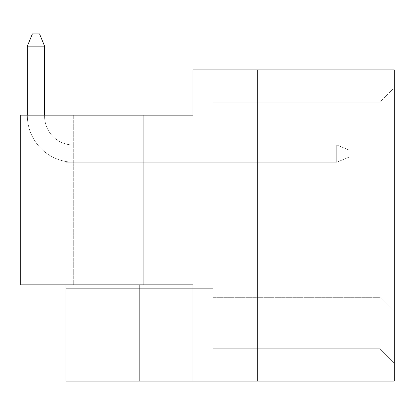 <?xml version="1.0" encoding="UTF-8"?>
<svg xmlns="http://www.w3.org/2000/svg" width="415" height="415" viewBox="0 0 415 415"><rect width="100%" height="100%" fill="white"/><g stroke="black" fill="none" stroke-linecap="round" stroke-linejoin="round"><path stroke-width="0.31" stroke-dasharray="2.08 1.56" d="M143.715 115.147L143.715 284.83L73.284 284.83L143.715 284.83L73.284 284.83L143.715 284.83L143.715 115.147L73.284 115.147L73.284 284.83L73.284 115.147L143.715 115.147M66.027 305.959L213.144 305.959L213.144 288.71L213.144 305.959L213.144 288.71L213.144 305.959L213.144 288.71L213.144 305.959L213.144 288.71L213.144 305.959L213.144 288.71L213.144 305.959L213.144 288.71L213.144 305.959L213.144 288.71L213.144 305.959L213.144 288.71L213.144 305.959L213.144 288.71L213.144 305.959L213.144 288.71L213.144 305.959L213.144 288.71L213.144 305.959L213.144 288.71L213.144 305.959L213.144 288.71L213.144 305.959L213.144 288.71L213.144 305.959L213.144 288.71L213.144 305.959L213.144 288.71L213.144 305.959L213.144 288.71L213.144 305.959L213.144 288.71L213.144 305.959L213.144 288.71L213.144 305.959L213.144 288.71L213.144 305.959L213.144 288.71L213.144 305.959L213.144 288.71L213.144 305.959L213.144 288.71L213.144 305.959L213.144 288.71L213.144 305.959L213.144 288.71L213.144 305.959L213.144 288.71L213.144 305.959L213.144 288.71L213.144 305.959L213.144 288.71L213.144 305.959L213.144 288.71L213.144 305.959L213.144 288.71L213.144 305.959L213.144 288.71L213.144 305.959L213.144 288.71L213.144 305.959L66.027 305.959L66.027 288.71L213.144 288.71L66.027 288.71L66.027 305.959L213.144 305.959L66.027 305.959L66.027 288.71L213.144 288.71L66.027 288.71L66.027 305.959L213.144 305.959L66.027 305.959L66.027 288.71L213.144 288.71L66.027 288.71L66.027 305.959L213.144 305.959L66.027 305.959L66.027 288.71L213.144 288.71L66.027 288.71L66.027 305.959L213.144 305.959L66.027 305.959L66.027 288.71L213.144 288.71L66.027 288.71L66.027 305.959L213.144 305.959L66.027 305.959L66.027 288.71L213.144 288.71L66.027 288.71L66.027 305.959L213.144 305.959L66.027 305.959L66.027 288.71L213.144 288.71L66.027 288.71L66.027 305.959L213.144 305.959L66.027 305.959L66.027 288.71L213.144 288.71L66.027 288.71L66.027 305.959L213.144 305.959L66.027 305.959L66.027 288.71L213.144 288.71L66.027 288.71L66.027 305.959L213.144 305.959L66.027 305.959L66.027 288.71L213.144 288.71L66.027 288.71L66.027 305.959L213.144 305.959L66.027 305.959L66.027 288.71L213.144 288.71L66.027 288.71L66.027 305.959L213.144 305.959L66.027 305.959L66.027 288.71L213.144 288.71L66.027 288.71L66.027 305.959L213.144 305.959L66.027 305.959L66.027 288.71L213.144 288.71L66.027 288.71L66.027 305.959L213.144 305.959L66.027 305.959L66.027 288.71L213.144 288.71L66.027 288.71L66.027 305.959L213.144 305.959L66.027 305.959L66.027 288.71L213.144 288.71L66.027 288.71L66.027 305.959L213.144 305.959L66.027 305.959L66.027 288.71L213.144 288.71L66.027 288.71L66.027 305.959L213.144 305.959L66.027 305.959L66.027 288.71L213.144 288.71L66.027 288.71L66.027 305.959L213.144 305.959L66.027 305.959L66.027 288.71L213.144 288.71L66.027 288.71L66.027 305.959L213.144 305.959L66.027 305.959L66.027 288.71L213.144 288.71L66.027 288.71L66.027 305.959L213.144 305.959L66.027 305.959L66.027 288.71L213.144 288.71L66.027 288.71L66.027 305.959L213.144 305.959L66.027 305.959L66.027 288.71L213.144 288.71L66.027 288.71L66.027 305.959L213.144 305.959L66.027 305.959L66.027 288.71L213.144 288.71L66.027 288.71L66.027 305.959L213.144 305.959L66.027 305.959L66.027 288.71L213.144 288.71L66.027 288.71L66.027 305.959L213.144 305.959L66.027 305.959L66.027 288.71L213.144 288.71L66.027 288.71L66.027 305.959L213.144 305.959L66.027 305.959L66.027 288.71L213.144 288.71L66.027 288.71L66.027 305.959L213.144 305.959L66.027 305.959L66.027 288.71L213.144 288.71L66.027 288.71L66.027 305.959L213.144 305.959L66.027 305.959L66.027 288.71L213.144 288.71L66.027 288.71L66.027 305.959L213.144 305.959L66.027 305.959L66.027 288.71L213.144 288.71L66.027 288.71L66.027 305.959L213.144 305.959L66.027 305.959L66.027 288.71L213.144 288.71L66.027 288.71L66.027 305.959L213.144 305.959L66.027 305.959L66.027 288.71L213.144 288.71L66.027 288.71L66.027 305.959L213.144 305.959L66.027 305.959L66.027 288.71L213.144 288.71L66.027 288.71L66.027 305.959L213.144 305.959L66.027 305.959L66.027 288.71L213.144 288.71L66.027 288.71L66.027 305.959M66.027 234.091L213.144 234.091L213.144 216.843L213.144 234.091L213.144 216.843L213.144 234.091L213.144 216.843L213.144 234.091L213.144 216.843L213.144 234.091L213.144 216.843L213.144 234.091L213.144 216.843L213.144 234.091L213.144 216.843L213.144 234.091L213.144 216.843L213.144 234.091L213.144 216.843L213.144 234.091L213.144 216.843L213.144 234.091L213.144 216.843L213.144 234.091L213.144 216.843L213.144 234.091L213.144 216.843L213.144 234.091L213.144 216.843L213.144 234.091L213.144 216.843L213.144 234.091L213.144 216.843L213.144 234.091L213.144 216.843L213.144 234.091L213.144 216.843L213.144 234.091L213.144 216.843L213.144 234.091L213.144 216.843L213.144 234.091L213.144 216.843L213.144 234.091L213.144 216.843L213.144 234.091L213.144 216.843L213.144 234.091L213.144 216.843L213.144 234.091L213.144 216.843L213.144 234.091L213.144 216.843L213.144 234.091L213.144 216.843L213.144 234.091L213.144 216.843L213.144 234.091L213.144 216.843L213.144 234.091L213.144 216.843L213.144 234.091L213.144 216.843L213.144 234.091L213.144 216.843L213.144 234.091L66.027 234.091L66.027 216.843L213.144 216.843L66.027 216.843L66.027 234.091L213.144 234.091L66.027 234.091L66.027 216.843L213.144 216.843L66.027 216.843L66.027 234.091L213.144 234.091L66.027 234.091L66.027 216.843L213.144 216.843L66.027 216.843L66.027 234.091L213.144 234.091L66.027 234.091L66.027 216.843L213.144 216.843L66.027 216.843L66.027 234.091L213.144 234.091L66.027 234.091L66.027 216.843L213.144 216.843L66.027 216.843L66.027 234.091L213.144 234.091L66.027 234.091L66.027 216.843L213.144 216.843L66.027 216.843L66.027 234.091L213.144 234.091L66.027 234.091L66.027 216.843L213.144 216.843L66.027 216.843L66.027 234.091L213.144 234.091L66.027 234.091L66.027 216.843L213.144 216.843L66.027 216.843L66.027 234.091L213.144 234.091L66.027 234.091L66.027 216.843L213.144 216.843L66.027 216.843L66.027 234.091L213.144 234.091L66.027 234.091L66.027 216.843L213.144 216.843L66.027 216.843L66.027 234.091L213.144 234.091L66.027 234.091L66.027 216.843L213.144 216.843L66.027 216.843L66.027 234.091L213.144 234.091L66.027 234.091L66.027 216.843L213.144 216.843L66.027 216.843L66.027 234.091L213.144 234.091L66.027 234.091L66.027 216.843L213.144 216.843L66.027 216.843L66.027 234.091L213.144 234.091L66.027 234.091L66.027 216.843L213.144 216.843L66.027 216.843L66.027 234.091L213.144 234.091L66.027 234.091L66.027 216.843L213.144 216.843L66.027 216.843L66.027 234.091L213.144 234.091L66.027 234.091L66.027 216.843L213.144 216.843L66.027 216.843L66.027 234.091L213.144 234.091L66.027 234.091L66.027 216.843L213.144 216.843L66.027 216.843L66.027 234.091L213.144 234.091L66.027 234.091L66.027 216.843L213.144 216.843L66.027 216.843L66.027 234.091L213.144 234.091L66.027 234.091L66.027 216.843L213.144 216.843L66.027 216.843L66.027 234.091L213.144 234.091L66.027 234.091L66.027 216.843L213.144 216.843L66.027 216.843L66.027 234.091L213.144 234.091L66.027 234.091L66.027 216.843L213.144 216.843L66.027 216.843L66.027 234.091L213.144 234.091L66.027 234.091L66.027 216.843L213.144 216.843L66.027 216.843L66.027 234.091L213.144 234.091L66.027 234.091L66.027 216.843L213.144 216.843L66.027 216.843L66.027 234.091L213.144 234.091L66.027 234.091L66.027 216.843L213.144 216.843L66.027 216.843L66.027 234.091L213.144 234.091L66.027 234.091L66.027 216.843L213.144 216.843L66.027 216.843L66.027 234.091L213.144 234.091L66.027 234.091L66.027 216.843L213.144 216.843L66.027 216.843L66.027 234.091L213.144 234.091L66.027 234.091L66.027 216.843L213.144 216.843L66.027 216.843L66.027 234.091L213.144 234.091L66.027 234.091L66.027 216.843L213.144 216.843L66.027 216.843L66.027 234.091L213.144 234.091L66.027 234.091L66.027 216.843L213.144 216.843L66.027 216.843L66.027 234.091L213.144 234.091L66.027 234.091L66.027 216.843L213.144 216.843L66.027 216.843L66.027 234.091L213.144 234.091L66.027 234.091L66.027 216.843L213.144 216.843L66.027 216.843L66.027 234.091L213.144 234.091L66.027 234.091L66.027 216.843L213.144 216.843L66.027 216.843L66.027 234.091M66.027 162.224L213.144 162.224L213.144 144.975L213.144 162.224L213.144 144.975L213.144 162.224L213.144 144.975L213.144 162.224L213.144 144.975L213.144 162.224L213.144 144.975L213.144 162.224L213.144 144.975L213.144 162.224L213.144 144.975L213.144 162.224L213.144 144.975L213.144 162.224L213.144 144.975L213.144 162.224L213.144 144.975L213.144 162.224L213.144 144.975L213.144 162.224L213.144 144.975L213.144 162.224L213.144 144.975L213.144 162.224L213.144 144.975L213.144 162.224L213.144 144.975L213.144 162.224L213.144 144.975L213.144 162.224L213.144 144.975L213.144 162.224L213.144 144.975L213.144 162.224L213.144 144.975L213.144 162.224L213.144 144.975L213.144 162.224L213.144 144.975L213.144 162.224L213.144 144.975L213.144 162.224L213.144 144.975L213.144 162.224L213.144 144.975L213.144 162.224L213.144 144.975L213.144 162.224L213.144 144.975L213.144 162.224L213.144 144.975L213.144 162.224L213.144 144.975L213.144 162.224L213.144 144.975L213.144 162.224L213.144 144.975L213.144 162.224L213.144 144.975L213.144 162.224L213.144 144.975L213.144 162.224L66.027 162.224L66.027 144.975L213.144 144.902L66.027 144.975L66.027 162.224L213.144 162.224L66.027 162.224L66.027 144.975L213.144 144.975L66.027 144.975L66.027 162.224L213.144 162.224L66.027 162.224L66.027 144.975L213.144 144.975L66.027 144.975L66.027 162.224L213.144 162.224L66.027 162.224L66.027 144.975L213.144 144.975L66.027 144.975L66.027 162.224L213.144 162.224L66.027 162.224L66.027 144.975L213.144 144.975L66.027 144.975L66.027 162.224L213.144 162.224L66.027 162.224L66.027 144.975L213.144 144.975L66.027 144.975L66.027 162.224L213.144 162.224L66.027 162.224L66.027 144.975L213.144 144.975L66.027 144.975L66.027 162.224L213.144 162.224L66.027 162.224L66.027 144.975L213.144 144.975L66.027 144.975L66.027 162.224L213.144 162.224L66.027 162.224L66.027 144.975L213.144 144.975L66.027 144.975L66.027 162.224L213.144 162.224L66.027 162.224L66.027 144.975L213.144 144.975L66.027 144.975L66.027 162.224L213.144 162.224L66.027 162.224L66.027 144.975L213.144 144.975L66.027 144.975L66.027 162.224L213.144 162.224L66.027 162.224L66.027 144.975L213.144 144.975L66.027 144.975L66.027 162.224L213.144 162.224L66.027 162.224L66.027 144.975L213.144 144.975L66.027 144.975L66.027 162.224L213.144 162.224L66.027 162.224L66.027 144.975L213.144 144.975L66.027 144.975L66.027 162.224L213.144 162.224L66.027 162.224L66.027 144.975L213.144 144.975L66.027 144.975L66.027 162.224L213.144 162.224L66.027 162.224L66.027 144.975L213.144 144.975L66.027 144.975L66.027 162.224L213.144 162.224L66.027 162.224L66.027 144.975L213.144 144.975L66.027 144.975L66.027 162.224L213.144 162.224L66.027 162.224L66.027 144.975L213.144 144.975L66.027 144.975L66.027 162.224L213.144 162.224L66.027 162.224L66.027 144.975L213.144 144.975L66.027 144.975L66.027 162.224L213.144 162.224L66.027 162.224L66.027 144.975L213.144 144.975L66.027 144.975L66.027 162.224L213.144 162.224L66.027 162.224L66.027 144.975L213.144 144.975L66.027 144.975L66.027 162.224L213.144 162.224L66.027 162.224L66.027 144.975L213.144 144.975L66.027 144.975L66.027 162.224L213.144 162.224L66.027 162.224L66.027 144.975L213.144 144.975L66.027 144.975L66.027 162.224L213.144 162.224L66.027 162.224L66.027 144.975L213.144 144.975L66.027 144.975L66.027 162.224L213.144 162.224L66.027 162.224L66.027 144.975L213.144 144.975L66.027 144.975L66.027 162.224L213.144 162.224L66.027 162.224L66.027 144.975L213.144 144.975L66.027 144.975L66.027 162.224L213.144 162.224L66.027 162.224L66.027 144.975L213.144 144.975L66.027 144.975L66.027 162.224L213.144 162.224L66.027 162.224L66.027 144.975L213.144 144.975L66.027 144.975L66.027 162.224L213.144 162.224L66.027 162.224L66.027 144.975L213.144 144.975L66.027 144.975L66.027 162.224L213.144 162.224L66.027 162.224L66.027 144.975L213.144 144.975L66.027 144.975L66.027 162.224L213.144 162.224L66.027 162.224L66.027 144.975L213.144 144.975L66.027 144.975L66.027 162.224L213.144 162.224L66.027 162.224L66.027 144.975L213.144 144.975L66.027 144.975L66.027 162.224M394.25 87.84L394.25 363.094L394.25 87.84L379.875 102.215L379.875 297.337L379.875 102.215L213.144 102.215L379.875 102.215L394.25 87.84M394.25 69.87L394.25 381.063L257.699 381.063L257.699 69.87L394.25 69.87M257.699 69.87L193.017 69.87L193.017 115.147L20.75 115.147L20.75 284.83L20.75 115.147L66.027 115.147L66.027 381.063L257.699 381.063L257.699 69.87L257.699 381.063M66.027 284.83L20.75 284.83L20.75 115.147L66.027 115.147L66.027 284.83L193.017 284.83L193.017 381.063L193.017 284.83L20.75 284.83L193.017 284.83L193.017 381.063M139.834 284.83L139.834 381.063M213.144 297.337L379.875 297.337L379.875 348.719L379.875 297.337L394.25 311.712L379.875 297.337L394.25 311.712L379.875 297.337L213.144 297.337L213.144 102.215L213.144 297.337L379.875 297.337L213.144 297.337L213.144 348.719L379.875 348.719L394.25 363.094L379.875 348.719L213.144 348.719L213.144 297.337M212.423 144.902L213.144 144.902L212.423 144.902M44.592 46.153L27.343 46.153L27.343 115.51A46.713 46.713 0 0 0 74.062 162.224L336.736 162.224L348.958 157.192L336.736 162.224L336.736 144.975L348.958 150.007L348.958 157.192L348.958 150.007L336.736 144.975L73.341 144.975A28.749 28.749 0 0 1 44.592 116.226L44.592 46.153L39.565 33.937L44.592 46.153L27.343 46.153L32.375 33.937L39.565 33.937L32.375 33.937L27.343 46.153L27.343 115.51A46.713 46.713 0 0 0 74.062 162.224L336.736 162.224L348.958 157.192L336.736 162.224L336.736 144.975L73.341 144.975A28.749 28.749 0 0 1 44.592 116.226L44.592 46.153L39.565 33.937L44.592 46.153L27.343 46.153L44.592 46.153L39.565 33.937L32.375 33.937L39.565 33.937L44.592 46.153L27.343 46.153L32.375 33.937L27.343 46.153L27.343 115.51A46.713 46.713 0 0 0 74.062 162.224L336.736 162.224L348.958 157.192L348.958 150.007L348.958 157.192L336.736 162.224L336.736 144.975L336.736 162.224L348.958 157.192L348.958 150.007L336.736 144.975L348.958 150.007L348.958 157.192L336.736 162.224L336.736 144.975L73.341 144.975A28.749 28.749 0 0 1 44.592 116.226L44.592 46.153L39.565 33.937L32.375 33.937L39.565 33.937L44.592 46.153L27.343 46.153L44.592 46.153L39.565 33.937L32.375 33.937L27.343 46.153L32.375 33.937L39.565 33.937L44.592 46.153L27.343 46.153L27.343 115.51A46.713 46.713 0 0 0 74.062 162.224L336.736 162.224L348.958 157.192L348.958 150.007L336.736 144.975L73.341 144.975A28.749 28.749 0 0 1 44.592 116.226L44.592 46.153L39.565 33.937L32.375 33.937L27.343 46.153L44.592 46.153L27.343 46.153L32.375 33.937L39.565 33.937L44.592 46.153L39.565 33.937L32.375 33.937L27.343 46.153L27.343 115.51A46.713 46.713 0 0 0 74.062 162.224L336.736 162.224L336.736 144.975L336.736 162.224L348.958 157.192L336.736 162.224L336.736 144.975L348.958 150.007L348.958 157.192L348.958 150.007L336.736 144.975L73.341 144.975A28.749 28.749 0 0 1 44.592 116.226L44.592 46.153L27.343 46.153L44.592 46.153L39.565 33.937L44.592 46.153L27.343 46.153L32.375 33.937L39.565 33.937L32.375 33.937L27.343 46.153L27.343 115.51A46.713 46.713 0 0 0 74.062 162.224L336.736 162.224L348.958 157.192L336.736 162.224L336.736 144.975L73.341 144.975A28.749 28.749 0 0 1 44.592 116.226L44.592 46.153L39.565 33.937L44.592 46.153L27.343 46.153L44.592 46.153L39.565 33.937L32.375 33.937L39.565 33.937L44.592 46.153L27.343 46.153L32.375 33.937L27.343 46.153L27.343 115.51A46.713 46.713 0 0 0 74.062 162.224L336.736 162.224L348.958 157.192L348.958 150.007L348.958 157.192L336.736 162.224L336.736 144.975L336.736 162.224L348.958 157.192L348.958 150.007L336.736 144.975L348.958 150.007L348.958 157.192L336.736 162.224L336.736 144.975L73.341 144.975A28.749 28.749 0 0 1 44.592 116.226L44.592 46.153L39.565 33.937L32.375 33.937L39.565 33.937L44.592 46.153L27.343 46.153L44.592 46.153L39.565 33.937L32.375 33.937L27.343 46.153L32.375 33.937L39.565 33.937L44.592 46.153L27.343 46.153L27.343 115.51A46.713 46.713 0 0 0 74.062 162.224L336.736 162.224L348.958 157.192L348.958 150.007L336.736 144.975L73.341 144.975A28.749 28.749 0 0 1 44.592 116.226L44.592 46.153L39.565 33.937L32.375 33.937L27.343 46.153L44.592 46.153L27.343 46.153L32.375 33.937L39.565 33.937L44.592 46.153L39.565 33.937L32.375 33.937L27.343 46.153L27.343 115.51A46.713 46.713 0 0 0 74.062 162.224L336.736 162.224L336.736 144.975L336.736 162.224L348.958 157.192L336.736 162.224L336.736 144.975L348.958 150.007L348.958 157.192L348.958 150.007L336.736 144.975L73.341 144.975A28.749 28.749 0 0 1 44.592 116.226L44.592 46.153L27.343 46.153L44.592 46.153L39.565 33.937L44.592 46.153L27.343 46.153L32.375 33.937L39.565 33.937L32.375 33.937L27.343 46.153L27.343 115.51A46.713 46.713 0 0 0 74.062 162.224L336.736 162.224L348.958 157.192L336.736 162.224L336.736 144.975L73.341 144.975A28.749 28.749 0 0 1 44.592 116.226L44.592 46.153L39.565 33.937L44.592 46.153L44.592 116.226L44.592 46.153L44.592 116.226L44.592 46.153L44.592 116.226L44.592 46.153L44.592 116.226L44.592 46.153L27.343 46.153L32.375 33.937L39.565 33.937L32.375 33.937L27.343 46.153L27.343 115.51A46.713 46.713 0 0 0 74.062 162.224L336.736 162.224L348.958 157.192L348.958 150.007L348.958 157.192L336.736 162.224L336.736 144.975L336.736 162.224L348.958 157.192L348.958 150.007L336.736 144.975L348.958 150.007L348.958 157.192L336.736 162.224L336.736 144.975L73.341 144.975A28.749 28.749 0 0 1 44.592 116.226L44.592 46.153L44.592 116.226L44.592 46.153L27.343 46.153L32.375 33.937L39.565 33.937L44.592 46.153L44.592 116.226L44.592 46.153L27.343 46.153L27.343 115.51A46.713 46.713 0 0 0 74.062 162.224L336.736 162.224L348.958 157.192L348.958 150.007L336.736 144.975L73.341 144.975A28.749 28.749 0 0 1 44.592 116.226L44.592 46.153L27.343 46.153L32.375 33.937L27.343 46.153L27.343 115.51A46.713 46.713 0 0 0 74.062 162.224L336.736 162.224L336.736 144.975L336.736 162.224L348.958 157.192L336.736 162.224L336.736 144.975L348.958 150.007L348.958 157.192L348.958 150.007L336.736 144.975L73.341 144.975A28.749 28.749 0 0 1 44.592 116.226L44.592 46.153L44.592 116.226L44.592 46.153L27.343 46.153L32.375 33.937L39.565 33.937L32.375 33.937L27.343 46.153L27.343 115.51A46.713 46.713 0 0 0 74.062 162.224L336.736 162.224L74.062 162.224L336.736 162.224L336.736 144.975L73.341 144.975A28.749 28.749 0 0 1 44.592 116.226L44.592 46.153L27.343 46.153L32.375 33.937L39.565 33.937L32.375 33.937L27.343 46.153L27.343 115.51A46.713 46.713 0 0 0 74.062 162.224L336.736 162.224L336.736 144.975L348.958 150.007L348.958 157.192L336.736 162.224L74.062 162.224L336.736 162.224L336.736 144.975L73.341 144.975A28.749 28.749 0 0 1 44.592 116.226L44.592 46.153L44.592 116.226L44.592 46.153L27.343 46.153L32.375 33.937L27.343 46.153L27.343 115.51A46.713 46.713 0 0 0 74.062 162.224L336.736 162.224L74.062 162.224L336.736 162.224L336.736 144.975L73.341 144.975A28.749 28.749 0 0 1 44.592 116.226L44.592 115.147M336.736 144.975L348.958 150.007L336.736 144.975L73.341 144.975A28.749 28.749 0 0 1 44.592 116.226A28.749 28.749 0 0 0 73.341 144.975A28.749 28.749 0 0 1 44.592 116.226A28.749 28.749 0 0 0 73.341 144.975A28.749 28.749 0 0 1 44.592 116.226A28.749 28.749 0 0 0 73.341 144.975A28.749 28.749 0 0 1 44.592 116.226A28.749 28.749 0 0 0 73.341 144.975A28.749 28.749 0 0 1 44.592 116.226A28.749 28.749 0 0 0 73.341 144.975A28.749 28.749 0 0 1 44.592 116.226A28.749 28.749 0 0 0 73.341 144.975A28.749 28.749 0 0 1 44.592 116.226A28.749 28.749 0 0 0 73.341 144.975A28.749 28.749 0 0 1 44.592 116.226A28.749 28.749 0 0 0 73.341 144.975L336.736 144.975L348.958 150.007L348.958 157.192L348.958 150.007L336.736 144.975L73.341 144.975L336.736 144.975L348.958 150.007L348.958 157.192L336.736 162.224L336.736 144.975L73.341 144.975L336.736 144.975L348.958 150.007L336.736 144.975L73.341 144.975L336.736 144.975L336.736 162.224L74.062 162.224L336.736 162.224L74.062 162.224L336.736 162.224L336.736 144.975L348.958 150.007L348.958 157.192L348.958 150.007L336.736 144.975L73.341 144.975L336.736 144.975L348.958 150.007L348.958 157.192L336.736 162.224L74.062 162.224L336.736 162.224L336.736 144.975L73.341 144.975L336.736 144.975L348.958 150.007L336.736 144.975L73.341 144.975L336.736 144.975L336.736 162.224L74.062 162.224L336.736 162.224L74.062 162.224L336.736 162.224L336.736 144.975L348.958 150.007L348.958 157.192L348.958 150.007L336.736 144.975L73.341 144.975L336.736 144.975M27.343 115.51A46.713 46.713 0 0 0 74.062 162.224A46.713 46.713 0 0 1 27.343 115.51A46.713 46.713 0 0 0 74.062 162.224A46.713 46.713 0 0 1 27.343 115.51A46.713 46.713 0 0 0 74.062 162.224A46.713 46.713 0 0 1 27.343 115.51A46.713 46.713 0 0 0 74.062 162.224A46.713 46.713 0 0 1 27.343 115.51A46.713 46.713 0 0 0 74.062 162.224A46.713 46.713 0 0 1 27.343 115.51A46.713 46.713 0 0 0 74.062 162.224A46.713 46.713 0 0 1 27.343 115.51A46.713 46.713 0 0 0 74.062 162.224A46.713 46.713 0 0 1 27.343 115.51A46.713 46.713 0 0 0 74.062 162.224A46.713 46.713 0 0 1 27.343 115.51"/><path stroke-width="0.62" d="M394.25 381.063L394.25 69.87L193.017 69.87L193.017 115.147L20.75 115.147L20.75 284.83L193.017 284.83L193.017 381.063L394.25 381.063M66.027 284.83L66.027 381.063L193.017 381.063M257.699 69.87L257.699 381.063M139.834 284.83L139.834 381.063M27.343 46.153L27.343 115.147L27.343 46.153L27.343 115.147L27.343 46.153L27.343 115.147L27.343 46.153L27.343 115.147L27.343 46.153L27.343 115.147L27.343 46.153L27.343 115.147L27.343 46.153L27.343 115.147L27.343 46.153L27.343 115.147L27.343 46.153L32.375 33.937L39.565 33.937L44.592 46.153L27.343 46.153M44.592 115.147L44.592 46.153"/></g></svg>
